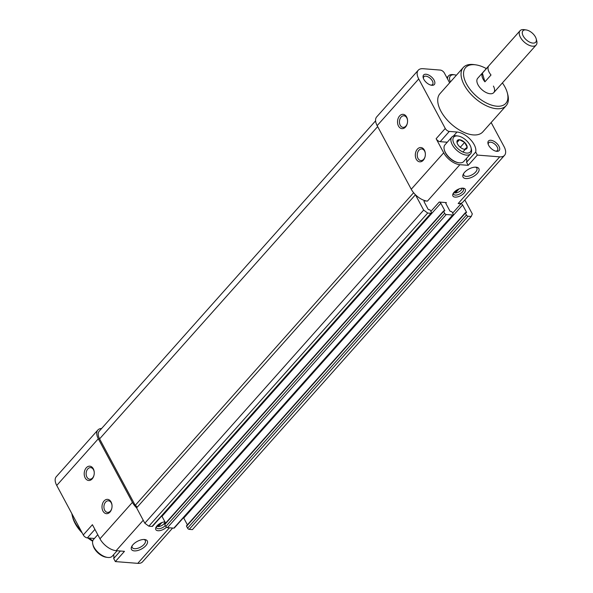 <?xml version="1.0" encoding="UTF-8"?>
<svg xmlns="http://www.w3.org/2000/svg" width="593" height="593" viewBox="0 0 593 593"><rect width="100%" height="100%" fill="white"/><g stroke="black" fill="none" stroke-linecap="round" stroke-linejoin="round"><path stroke-width="0.89" d="M456.929 141.809L459.493 139.718L464.615 142.416L467.188 147.205L464.623 149.295A6.212 3.276 -138.3 0 1 464.349 149.266A6.212 3.276 -138.3 0 1 459.501 146.597A6.212 3.276 -138.3 0 1 457.07 142.78A6.212 3.276 -138.3 0 1 456.929 141.809A6.212 3.276 -138.3 0 1 459.493 139.718A6.212 3.276 -138.3 0 1 464.615 142.416A6.212 3.276 -138.3 0 1 467.188 147.205A6.212 3.276 -138.3 0 1 464.623 149.295M120.379 551.008L113.7 558.51L115.346 561.578L137.761 563.35A14.351 7.561 41.7 0 0 142.55 561.83L172.63 528.052M113.7 558.51A15.248 8.035 41.7 0 0 113.604 554.692M101.618 428.494A14.351 7.561 41.7 0 0 97.845 430.036L56.268 476.72A14.351 7.561 41.7 0 0 56.743 485.452L83.279 534.953A3.588 1.89 41.7 0 0 87.327 537.918L94.413 538.474M186.765 525.724A0.719 0.378 41.7 0 0 186.55 526.243L187.588 528.178A1.438 0.756 41.7 0 0 189.211 529.364L192.414 529.616L471.25 216.489L472.325 213.925L464.823 199.93M183.496 517.682A1.438 0.756 41.7 0 1 183.771 518.074L187.395 524.835M97.845 430.036A14.351 7.561 41.7 0 0 98.312 438.768L132.417 502.367A14.351 7.561 41.7 0 0 136.612 507.867L144.818 523.211L148.858 526.176L152.06 526.428A1.438 0.756 41.7 0 0 152.542 526.28L431.378 213.154A1.438 0.756 41.7 0 0 431.333 212.279L430.296 210.345A0.719 0.378 41.7 0 0 429.488 209.752L428.843 209.7A0.719 0.378 41.7 0 1 428.035 209.107L424.18 201.916A1.438 0.756 41.7 0 1 424.136 201.042A1.438 0.756 41.7 0 1 424.61 200.894L427.434 201.116L459.879 164.676A14.351 7.561 41.7 0 1 443.697 152.809L436.137 138.703A3.588 1.89 41.7 0 0 440.184 141.675L447.27 142.231M164.995 524.004A0.719 0.378 41.7 0 0 164.78 524.523L165.818 526.458A1.438 0.756 41.7 0 0 167.434 527.644L173.838 528.148A1.438 0.756 41.7 0 0 174.32 528L453.156 214.874A1.438 0.756 41.7 0 0 453.104 213.999L452.066 212.064A0.719 0.378 41.7 0 0 451.258 211.471L450.621 211.419A0.719 0.378 41.7 0 1 449.813 210.826L445.958 203.636A1.438 0.756 41.7 0 1 445.906 202.762A1.438 0.756 41.7 0 1 446.388 202.613L439.213 202.043A1.438 0.756 41.7 0 1 440.829 203.229L444.691 210.419A0.719 0.378 41.7 0 1 444.468 210.93L443.831 210.886A0.719 0.378 41.7 0 0 443.616 211.397L444.654 213.332A1.438 0.756 41.7 0 0 446.27 214.518L452.674 215.022A1.438 0.756 41.7 0 0 453.156 214.874M161.726 515.962A1.438 0.756 41.7 0 1 161.993 516.355L165.617 523.115M449.672 82.783A15.248 8.035 41.7 0 1 448.827 81.337L444.379 73.043A3.588 1.89 41.7 0 0 440.332 70.078L423.039 68.706A14.351 7.561 41.7 0 0 418.25 70.226L376.681 116.91A14.351 7.561 41.7 0 0 377.155 125.642L411.253 189.241A14.351 7.561 41.7 0 0 415.456 194.749A14.351 7.561 41.7 0 0 427.434 201.116M418.25 70.226A14.351 7.561 41.7 0 0 418.725 78.958L445.261 128.459A3.588 1.89 41.7 0 0 449.309 131.424L456.995 132.031A15.248 8.035 41.7 0 1 470.508 139.607A15.248 8.035 41.7 0 1 475.682 152.016L466.558 162.26L468.203 165.336L477.328 155.084L499.743 156.856A14.351 7.561 41.7 0 0 504.532 155.344A14.351 7.561 41.7 0 0 504.057 146.604L491.152 122.529M398.489 126.05A7.175 5.011 -85.5 0 0 403.277 128.511A7.175 5.011 -85.5 0 0 407.28 123.492A7.175 5.011 -85.5 0 0 407.539 120.275A7.175 5.011 -85.5 0 0 400.712 114.983A7.175 5.011 -85.5 0 0 398.489 126.05M416.279 159.235A7.175 5.011 -85.5 0 0 421.067 161.696A7.175 5.011 -85.5 0 0 425.077 156.671A7.175 5.011 -85.5 0 0 425.329 153.454A7.175 5.011 -85.5 0 0 418.51 148.168A7.175 5.011 -85.5 0 0 416.279 159.235M164.921 521.81A7.034 3.41 151.8 0 0 155.959 527.362A7.034 3.41 151.8 0 0 158.583 530.75A7.034 3.41 151.8 0 0 166.492 527.229M463.074 188.181A7.034 3.41 151.8 0 0 453.045 193.748A7.034 3.41 151.8 0 0 456.225 197.098A7.034 3.41 151.8 0 0 464.401 192.718A7.034 3.41 151.8 0 0 463.363 188.211A7.034 3.41 151.8 0 0 463.074 188.181M144.462 539.504A8.969 4.351 151.8 0 0 131.676 546.598A8.969 4.351 151.8 0 0 135.73 550.875A8.969 4.351 151.8 0 0 146.152 545.286A8.969 4.351 151.8 0 0 144.833 539.541A8.969 4.351 151.8 0 0 144.462 539.504M476.023 167.174A8.969 4.351 151.8 0 0 463.237 174.268A8.969 4.351 151.8 0 0 467.291 178.545A8.969 4.351 151.8 0 0 477.713 172.956A8.969 4.351 151.8 0 0 476.394 167.211A8.969 4.351 151.8 0 0 476.023 167.174M115.346 561.578L124.471 551.334L116.146 550.675A14.351 7.561 41.7 0 1 99.972 538.807L92.412 524.701L83.279 534.953M504.532 155.344L462.955 202.028A14.351 7.561 41.7 0 1 458.174 203.54L460.991 203.762A1.438 0.756 41.7 0 1 462.607 204.948L466.461 212.138A0.719 0.378 41.7 0 1 466.246 212.65L465.609 212.605A0.719 0.378 41.7 0 0 465.386 213.117L466.424 215.051A1.438 0.756 41.7 0 0 468.047 216.237L471.25 216.489M468.203 165.336L459.879 164.676M434.091 80.174A7.175 3.78 -138.3 0 1 431.615 85.266A7.175 3.78 -138.3 0 1 423.209 77.779A7.175 3.78 -138.3 0 1 426.79 74.362A7.175 3.78 -138.3 0 1 434.091 80.174M498.935 146.204A7.175 3.78 -138.3 0 1 496.46 151.289A7.175 3.78 -138.3 0 1 488.046 143.802A7.175 3.78 -138.3 0 1 491.634 140.385A7.175 3.78 -138.3 0 1 498.935 146.204M502.404 82.909A26.907 14.18 -138.3 0 1 504.94 86.971A26.907 14.18 -138.3 0 1 507.341 92.931L507.771 94.569A28.701 15.129 -138.3 0 1 506.148 105.687L482.828 131.876A28.701 15.129 -138.3 0 1 451.332 124.078A28.701 15.129 -138.3 0 1 439.954 93.694L463.274 67.506A28.701 15.129 -138.3 0 1 474.133 64.615L475.808 64.852A26.907 14.18 -138.3 0 1 486.334 68.595M475.682 152.016L477.328 155.084M466.558 162.26A15.248 8.035 41.7 0 0 466.461 158.442M458.641 162.727A11.838 6.241 -138.3 0 1 458.315 162.682A11.838 6.241 -138.3 0 1 444.439 150.326A11.838 6.241 -138.3 0 1 444.357 150.007M136.598 507.882L415.441 194.763A1.794 0.949 41.7 0 0 415.456 194.749M415.441 194.763L423.654 210.085L427.701 213.05L430.903 213.302A1.438 0.756 41.7 0 0 431.378 213.154M375.584 120.839L99.187 431.23A12.557 6.619 41.7 0 0 99.594 438.872L135.241 505.347L413.618 192.74M136.842 507.608A1.794 0.949 41.7 0 0 135.241 505.347M144.818 523.211L423.654 210.085M148.858 526.176L427.701 213.05M85.177 477.891A7.175 5.011 -85.5 0 0 89.966 480.352A7.175 5.011 -85.5 0 0 93.968 475.327A7.175 5.011 -85.5 0 0 94.228 472.11A7.175 5.011 -85.5 0 0 87.401 466.824A7.175 5.011 -85.5 0 0 85.177 477.891M102.967 511.07A7.175 5.011 -85.5 0 0 107.756 513.531A7.175 5.011 -85.5 0 0 111.766 508.505A7.175 5.011 -85.5 0 0 112.018 505.295A7.175 5.011 -85.5 0 0 105.198 500.003A7.175 5.011 -85.5 0 0 102.967 511.07M507.341 92.931A26.907 14.18 -138.3 0 1 492.449 105.384A26.907 14.18 -138.3 0 1 465.157 81.078A26.907 14.18 -138.3 0 1 475.808 64.852M493.413 86.067A10.763 5.671 -138.3 0 1 493.761 92.612A10.763 5.671 -138.3 0 1 481.953 89.691A10.763 5.671 -138.3 0 1 477.691 78.298L520.046 30.732A10.763 5.671 -138.3 0 1 524.116 29.65L526.169 29.939A8.561 4.514 -138.3 0 1 535.442 36.981A8.561 4.514 -138.3 0 1 536.205 38.871A8.561 4.514 -138.3 0 1 531.469 42.837A8.561 4.514 -138.3 0 1 522.781 35.106A8.561 4.514 -138.3 0 1 526.169 29.939M506.148 105.687A28.701 15.129 -138.3 0 1 474.652 97.889A28.701 15.129 -138.3 0 1 463.274 67.506M92.812 540.72A28.701 15.129 -138.3 0 1 88.861 538.036M81.204 531.069A28.701 15.129 -138.3 0 1 72.302 515.858A28.701 15.129 -138.3 0 1 71.842 513.62M92.671 541.231A26.907 14.18 -138.3 0 1 87.808 537.955M82.234 532.996A26.907 14.18 -138.3 0 1 72.724 517.496L72.302 515.858M488.269 144.47A5.819 3.061 -138.3 0 1 488.699 142.794A5.819 3.061 -138.3 0 1 492.835 142.839A5.819 3.061 -138.3 0 1 497.193 146.99A5.819 3.061 -138.3 0 1 497.386 150.526A5.819 3.061 -138.3 0 1 495.77 151.156M423.424 78.446A5.819 3.061 -138.3 0 1 423.862 76.764A5.819 3.061 -138.3 0 1 427.998 76.816A5.819 3.061 -138.3 0 1 432.356 80.959A5.819 3.061 -138.3 0 1 432.549 84.502A5.819 3.061 -138.3 0 1 430.926 85.125M469.997 145.137A11.119 5.863 -138.3 0 1 470.99 147.598A11.119 5.863 -138.3 0 1 464.838 152.742A11.119 5.863 -138.3 0 1 453.556 142.698A11.119 5.863 -138.3 0 1 457.959 135.99A11.119 5.863 -138.3 0 1 469.997 145.137M470.99 147.598L471.331 148.91A12.557 6.619 -138.3 0 1 470.627 153.772A12.557 6.619 -138.3 0 1 456.847 150.363A12.557 6.619 -138.3 0 1 451.866 137.065A12.557 6.619 -138.3 0 1 456.617 135.804L457.959 135.99M470.627 153.772L463.733 161.511A12.557 6.619 -138.3 0 1 458.982 162.778A12.557 6.619 -138.3 0 1 444.268 149.673A12.557 6.619 -138.3 0 1 444.972 144.811L451.866 137.065M450.391 81.975A11.119 5.863 -138.3 0 1 454.594 74.822A11.119 5.863 -138.3 0 1 456.388 75.244M447.53 78.921A12.557 6.619 -138.3 0 1 448.508 75.897A12.557 6.619 -138.3 0 1 453.26 74.629L454.594 74.822M459.612 146.708A5.381 2.839 -138.3 0 1 460.153 147.19M461.035 147.857L459.123 146.212M463.126 151.764L467.188 147.205M460.561 146.968L464.615 142.416M457.033 142.483L459.493 139.718M117.117 550.749L112.292 556.16A12.557 6.619 -138.3 0 1 107.548 557.427A12.557 6.619 -138.3 0 1 92.827 544.322A12.557 6.619 -138.3 0 1 93.538 539.46L97.771 534.708M107.548 557.427L106.206 557.242A11.119 5.863 -138.3 0 1 93.168 545.634L92.827 544.322M425.337 153.617A5.819 4.062 -85.5 0 0 421.764 148.954A5.819 4.062 -85.5 0 0 417.783 152.134A5.819 4.062 -85.5 0 0 418.021 158.45A5.819 4.062 -85.5 0 0 420.852 160.555A5.819 4.062 -85.5 0 0 425.114 156.515M112.025 505.458A5.819 4.062 -85.5 0 0 108.452 500.796A5.819 4.062 -85.5 0 0 104.472 503.968A5.819 4.062 -85.5 0 0 104.709 510.284A5.819 4.062 -85.5 0 0 107.541 512.389A5.819 4.062 -85.5 0 0 111.803 508.349M94.235 472.273A5.819 4.062 -85.5 0 0 90.662 467.61A5.819 4.062 -85.5 0 0 86.682 470.79A5.819 4.062 -85.5 0 0 86.919 477.106A5.819 4.062 -85.5 0 0 89.743 479.211A5.819 4.062 -85.5 0 0 94.005 475.171M407.547 120.438A5.819 4.062 -85.5 0 0 403.974 115.776A5.819 4.062 -85.5 0 0 399.993 118.948A5.819 4.062 -85.5 0 0 400.231 125.264A5.819 4.062 -85.5 0 0 403.055 127.369A5.819 4.062 -85.5 0 0 407.317 123.329M463.674 173.497A7.412 3.595 151.8 0 0 463.778 175.172A7.412 3.595 151.8 0 0 472.013 174.839A7.412 3.595 151.8 0 0 476.854 168.16A7.412 3.595 151.8 0 0 475.512 167.152M132.113 545.834A7.412 3.595 151.8 0 0 132.217 547.502A7.412 3.595 151.8 0 0 140.452 547.169A7.412 3.595 151.8 0 0 145.285 540.497A7.412 3.595 151.8 0 0 143.951 539.482M453.467 193.029A5.596 2.713 151.8 0 0 453.571 194.185A5.596 2.713 151.8 0 0 459.79 193.933A5.596 2.713 151.8 0 0 463.437 188.893A5.596 2.713 151.8 0 0 462.533 188.166M453.623 192.799A5.596 2.713 151.8 0 0 453.667 192.814L454.379 192.903L457.084 189.864M454.579 192.681L455.402 192.984A4.885 2.365 151.8 0 0 461.814 189.123A4.885 2.365 151.8 0 0 462.058 188.189M461.814 189.123L462.14 188.455A5.596 2.713 151.8 0 0 462.258 188.174M453.749 192.643A4.885 2.365 151.8 0 0 454.379 192.903M459.004 188.937L455.402 192.984M156.374 526.643A5.596 2.713 151.8 0 0 156.485 527.807A5.596 2.713 151.8 0 0 160.31 528.496A5.596 2.713 151.8 0 0 165.336 525.561M156.537 526.421A5.596 2.713 151.8 0 0 156.582 526.428L157.286 526.525L159.991 523.486M157.493 526.295L158.309 526.606A4.885 2.365 151.8 0 0 164.728 522.737A4.885 2.365 151.8 0 0 164.973 521.899M165.047 522.077A5.596 2.713 151.8 0 0 165.054 522.062L164.728 522.737M156.656 526.265A4.885 2.365 151.8 0 0 157.286 526.525M161.919 522.552L158.309 526.606M536.205 38.871L536.732 40.88A10.763 5.671 -138.3 0 1 536.124 45.053A10.763 5.671 -138.3 0 1 524.308 42.125A10.763 5.671 -138.3 0 1 520.046 30.732M484.926 81.827L491.011 75A10.763 5.671 -138.3 0 1 488.462 66.312L482.376 73.147A10.763 5.671 41.7 0 0 484.926 81.827L482.376 73.147M411.253 189.241L443.697 152.809M436.137 138.703L445.261 128.459M377.155 125.642L418.725 78.958M169.42 527.8L137.761 563.35M452.644 213.139L460.991 203.762M458.174 203.54L499.743 156.856M424.039 201.538L424.61 200.894M143.232 520.254L116.146 550.675M445.81 203.258L446.388 202.613M430.866 211.419L439.213 202.043M453.43 136.034L456.995 132.031M440.184 141.675L449.309 131.424M99.594 438.872L377.667 126.606M152.06 526.428L430.903 213.302M161.993 516.355L440.829 203.229M444.246 210.915L444.691 210.419M164.78 524.523L443.616 211.397M165.818 526.458L444.654 213.332M167.434 527.644L446.27 214.518M173.838 528.148L452.674 215.022M183.771 518.074L462.607 204.948M466.024 212.635L466.461 212.138M186.55 526.243L465.386 213.117M187.588 528.178L466.424 215.051M189.211 529.364L468.047 216.237M98.312 438.768L56.743 485.452M132.417 502.367L99.972 538.807M94.924 529.386L87.327 537.918M164.758 524.086L443.594 210.96M186.528 525.806L465.364 212.679M458.315 162.682L458.982 162.778M444.439 150.326L444.268 149.673M448.508 75.897L446.885 77.72M536.124 45.053L493.761 92.612"/></g></svg>
